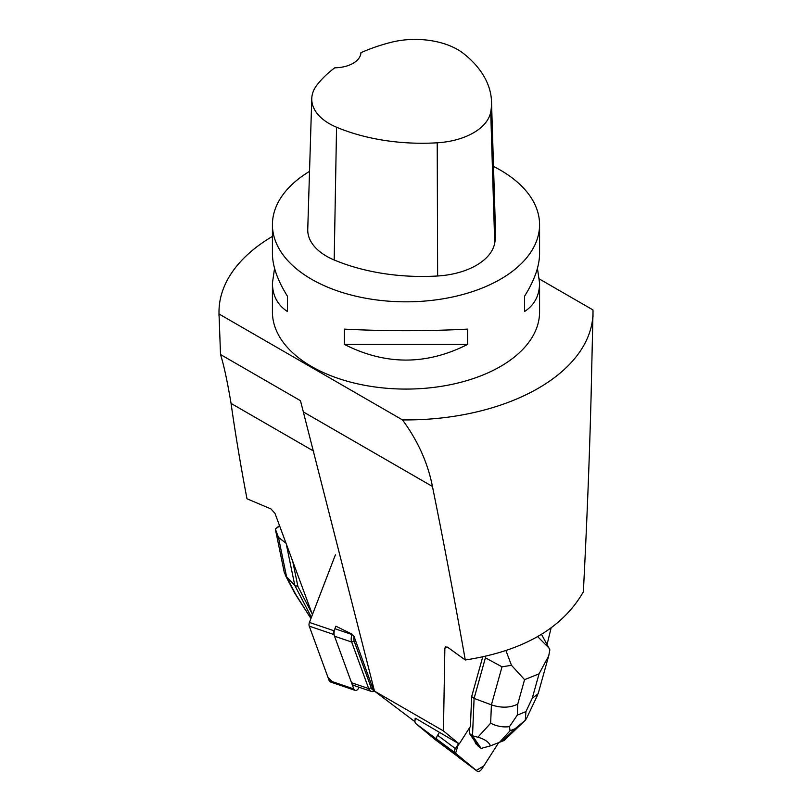 <?xml version="1.0" encoding="UTF-8"?>
<svg xmlns="http://www.w3.org/2000/svg" width="812" height="812" viewBox="0 0 812 812"><rect width="100%" height="100%" fill="white"/><g stroke="black" fill="none" stroke-linecap="round" stroke-linejoin="round"><path stroke-width="1.22" d="M447.067 646.951L444.864 648.23L443.443 730.922L459.206 743.975L470.402 726.446L471.66 696.584L482.714 656.969M547.055 644.555L551.115 627.96M459.206 743.975L415.541 718.295A8.546 4.151 126.8 0 0 415.856 723.624L435.161 739.6A8.546 4.151 -53.2 0 0 435.232 739.661A8.546 4.151 -53.2 0 0 435.313 739.722M313.818 451.198L231.065 403.422C235.338 433.669 240.636 465.459 246.98 498.781L270.924 508.901L274.994 513.397L312.427 614.633M352.175 634.223L335.874 626.184L334.909 628.721L352.053 634.548A8.546 5.471 108.8 0 0 351.677 642.038L368.678 688.556L371.216 687.865L354.215 641.348A6.679 4.273 -71.2 0 1 354.123 636.679L373.601 690.474L374.454 690.971M352.611 634.761L354.123 636.679M443.443 730.922L374.494 691.124L300.47 400.692L220.519 354.529C223.807 364.882 227.319 381.183 231.065 403.422M414.973 721.706L374.494 691.124A8.546 5.471 -71.2 0 1 371.307 691.408A8.546 5.471 -71.2 0 1 368.678 688.556L351.535 682.73A8.546 5.471 -71.2 0 0 354.164 685.582L371.307 691.408M415.105 719.797A6.679 3.248 126.8 0 1 415.196 718.315L416.038 718.701M272.426 236.404A187.004 107.966 180 0 0 218.996 311.96A187.004 107.966 180 0 0 219.027 313.99L402.488 419.905A187.004 107.966 180 0 0 593.004 311.96L591.126 394.845C589.522 457.339 586.934 522.999 583.361 591.826C562.422 628.346 523.06 651.062 465.276 659.994L447.96 647.468L445.494 646.89L444.864 648.23M539.391 279.003L592.973 309.93A187.004 107.966 180 0 1 593.004 311.96M537.442 268.336L539.574 283.073L539.574 311.96A133.574 77.12 180 0 1 406 389.08A133.574 77.12 180 0 1 272.426 311.96L272.426 283.073L274.557 268.336M592.993 313.016L593.004 316.842M465.276 659.994C454.568 599.418 443.626 541.574 432.441 486.459C427.843 462.972 417.865 440.794 402.488 419.905M219.027 313.99L220.519 354.529M493.503 166.45A133.574 77.12 180 0 1 500.446 170.175A133.574 77.12 180 0 1 539.574 224.711A133.574 77.12 180 0 1 406 301.831A133.574 77.12 180 0 1 272.426 224.711A133.574 77.12 180 0 1 309.534 171.373M344.379 344.389L344.379 329.124C385.456 331.235 426.533 331.235 467.621 329.124L467.621 344.389C426.533 365.298 385.456 365.298 344.379 344.389L467.621 344.389M539.574 283.073C539.472 295.578 534.458 305.068 524.511 311.544L524.511 296.278C534.458 280.424 539.472 266.204 539.574 253.598L539.574 224.711M272.426 224.711L272.426 253.598C272.527 266.204 277.542 280.424 287.489 296.278L287.489 311.544C277.542 305.068 272.527 295.578 272.426 283.073M491.514 101.601L495.533 232.435A149.601 86.376 180 0 1 494.721 243.082A64.118 37.017 180 0 1 437.638 275.989A149.601 86.376 180 0 1 334.189 259.982A64.118 37.017 180 0 1 307.748 229.37L311.767 98.536A60.088 34.693 180 0 1 316.934 85.077A145.571 84.052 180 0 1 334.767 67.812A26.715 15.428 180 0 0 360.924 52.699A145.571 84.052 180 0 1 390.673 42.427A60.088 34.693 180 0 1 463.794 53.734A145.571 84.052 180 0 1 491.514 101.601A145.571 84.052 180 0 1 490.722 111.954A60.088 34.693 180 0 1 437.221 142.8A145.571 84.052 180 0 1 336.554 127.23A60.088 34.693 180 0 1 311.767 98.536M524.511 311.544L524.511 296.278M287.489 296.278L287.489 311.544M435.161 739.6L457.704 756.459L438.399 740.483L415.856 723.624M334.909 628.721A8.546 5.471 -71.2 0 0 334.534 636.212L351.535 682.73M371.216 687.865A6.679 4.273 108.8 0 0 373.682 690.21M286.382 544.568L294.797 585.422L286.575 576.784L295.71 594.343L310.6 617.983L294.726 593.207M311.402 617.313L294.797 585.422L297.902 586.477L292.421 559.854M312.133 613.801L297.902 586.477M284.23 572.237L275.329 528.988L279.612 526.054M275.329 528.988L278.445 537.341L286.575 576.784L284.281 572.49M295.71 594.343L294.462 592.75M469.783 727.42L469.519 733.561L478.126 746.116L481.191 748.38L490.529 745.832C488.682 741.904 484.47 739.042 477.882 737.225L490.641 723.208L491.412 704.857L474.096 698.401L471.66 696.584M505.967 650.676L511.469 665.302L524.572 679.654L517.751 704.126C509.966 707.902 501.187 708.145 491.412 704.857L502.019 666.825L485.403 657.832L474.096 698.401L472.513 735.804L469.519 733.561M485.403 657.832L485.576 656.34M481.12 748.359L472.513 735.804L477.882 737.225M490.529 745.832L504.232 740.453L525.273 720.264L515.133 728.729L510.048 730.77L509.51 726.608C503.196 727.491 496.914 726.364 490.641 723.208M538.133 693.752L532.236 698.3L539.067 673.828L548.739 655.781L549.846 649.864L548.912 647.976L537.848 636.821M502.019 666.825L511.469 665.302M509.51 726.608L517.295 715.098L525.922 711.627L525.273 720.264L526.44 718.579M459.693 758.103A4.243 2.06 -53.2 0 1 459.653 758.083A4.243 2.06 -53.2 0 1 459.612 758.053L437.039 739.356A4.243 2.06 -53.2 0 1 437.607 735.276L439.475 732.343M458.597 743.619L455.42 748.603A4.243 2.06 126.8 0 0 454.852 752.673L477.426 771.37A4.243 2.06 126.8 0 0 477.466 771.4A4.243 2.06 126.8 0 0 482.023 768.71L498.507 742.909L483.779 765.97L476.248 770.395L455.573 753.282L458.597 743.619M475.04 741.62A13.774 6.689 126.8 0 0 476.563 744.502A13.774 6.689 126.8 0 0 477.314 744.929M335.874 626.184L334.108 630.812A4.243 2.72 108.8 0 0 333.915 634.527L353.809 688.941A4.243 2.72 108.8 0 0 355.108 690.352A4.243 2.72 108.8 0 0 358.955 687.459L359.046 687.246M355.108 690.352L330.443 681.978A4.243 2.72 -71.2 0 1 329.134 680.557L309.25 626.143A4.243 2.72 -71.2 0 1 309.433 622.428L335.397 554.84M332.341 681.644L328.028 677.512L309.25 626.153L333.915 634.527M432.441 486.459L303.769 412.171M490.722 111.954L494.721 243.082M437.221 142.8L437.638 275.989M336.554 127.23L334.189 259.982M334.534 636.212L351.677 642.038L354.215 641.348M285.844 543.116L278.445 537.341M517.751 704.126L517.295 715.098M525.922 711.627L532.236 698.3M539.067 673.828L524.572 679.654M510.048 730.77L499.278 742.604M501.654 741.65L515.133 728.729M437.607 735.276L455.42 748.603M459.612 758.053L477.426 771.37M454.852 752.673L437.039 739.356M329.134 680.557L353.809 688.941M309.433 622.428L334.108 630.812M218.996 311.96L218.996 316.112M457.735 756.49L435.232 739.661M276.862 527.648L279.49 525.719M294.431 592.679L285.134 574.825M541.513 634.375L548.821 647.803M538.204 693.489L548.303 657.273M526.501 718.458L537.717 694.788M459.653 758.083L477.466 771.4"/></g></svg>
